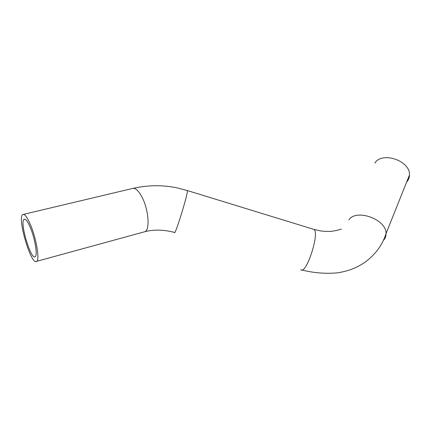 <?xml version="1.0" encoding="UTF-8"?>
<svg xmlns="http://www.w3.org/2000/svg" width="431" height="431" viewBox="0 0 431 431"><rect width="100%" height="100%" fill="white"/><g stroke="black" fill="none" stroke-linecap="round" stroke-linejoin="round"><path stroke-width="0.65" d="M30.337 227.584C35.024 238.591 37.788 255.518 35.213 256.698C30.951 260.653 19.379 221.663 24.104 219.26C25.585 218.571 27.665 221.345 30.337 227.584M30.536 224.89C36.419 238.672 39.873 259.888 36.662 261.342C31.312 266.25 16.868 217.59 22.773 214.536C24.61 213.674 27.201 217.127 30.536 224.89M374.857 163.074C382.141 151.119 410.495 160.741 409.45 175.04C409.407 177.755 408.464 180.104 406.627 182.097M23.522 214.358L132.188 188.557C135.145 187.469 138.47 190.421 142.149 197.403C148.614 209.795 150.112 229.718 144.983 231.668L143.782 231.997M348.835 219.961C356.103 208.329 386.672 219.336 386.036 233.597C386.079 236.253 385.195 238.526 383.374 240.406M312.976 229.12L313.903 229.405C320.055 232.6 306.053 275.404 300.768 269.687M187.146 190.486L187.361 190.556C188.525 192.258 174.787 236.813 174.469 232.411C163.775 229.631 153.942 229.384 144.983 231.668L36.662 261.342M24.104 219.26L24.702 219.115M301.732 269.978C313.994 273.028 326.181 273.954 338.297 272.764C343.087 271.864 347.111 270.851 350.387 269.725C355.602 267.807 360.456 265.324 364.944 262.269C375.369 254.592 382.405 245.034 386.036 233.597L409.45 175.04M341.363 229.055C338.944 229.777 338.227 230.24 332.899 231.102C329.677 231.662 323.196 231.377 320.675 230.908L313.903 229.405L187.361 190.556L177.47 187.964C163.123 184.888 148.409 184.991 133.324 188.282"/></g></svg>
